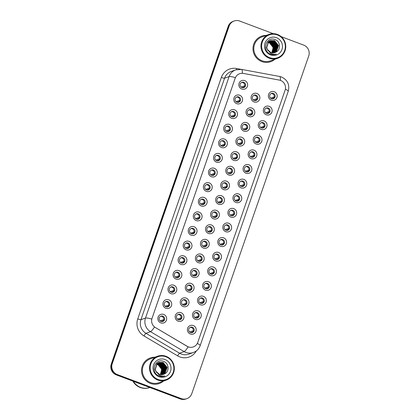 <?xml version="1.0" encoding="UTF-8"?>
<svg xmlns="http://www.w3.org/2000/svg" width="420" height="420" viewBox="0 0 420 420"><rect width="100%" height="100%" fill="white"/><g stroke="black" fill="none" stroke-linecap="round" stroke-linejoin="round"><path stroke-width="0.63" d="M236.717 103.667A4.515 4.394 -109.7 0 1 234.019 97.881A4.515 4.394 -109.7 0 1 239.642 95.225A4.515 4.394 -109.7 0 1 242.34 101.01A4.515 4.394 -109.7 0 1 236.717 103.667M238.728 96.936A2.819 2.746 70.3 0 0 235.058 99.55A2.819 2.746 70.3 0 0 238.765 102.233A2.819 2.746 70.3 0 0 238.728 96.936M231.656 118.283A4.515 4.394 -109.7 0 1 228.958 112.497A4.515 4.394 -109.7 0 1 234.581 109.841A4.515 4.394 -109.7 0 1 237.279 115.626A4.515 4.394 -109.7 0 1 231.656 118.283M233.667 111.552A2.819 2.746 70.3 0 0 229.997 114.161A2.819 2.746 70.3 0 0 233.704 116.844A2.819 2.746 70.3 0 0 233.667 111.552M226.595 132.893A4.515 4.394 -109.7 0 1 223.897 127.108A4.515 4.394 -109.7 0 1 229.52 124.451A4.515 4.394 -109.7 0 1 232.218 130.237A4.515 4.394 -109.7 0 1 226.595 132.893M228.606 126.168A2.819 2.746 70.3 0 0 224.936 128.777A2.819 2.746 70.3 0 0 228.648 131.46A2.819 2.746 70.3 0 0 228.606 126.168M221.534 147.509A4.515 4.394 -109.7 0 1 218.836 141.724A4.515 4.394 -109.7 0 1 224.459 139.067A4.515 4.394 -109.7 0 1 227.157 144.853A4.515 4.394 -109.7 0 1 221.534 147.509M223.545 140.779A2.819 2.746 70.3 0 0 219.875 143.393A2.819 2.746 70.3 0 0 223.587 146.076A2.819 2.746 70.3 0 0 223.545 140.779M216.473 162.125A4.515 4.394 -109.7 0 1 213.775 156.34A4.515 4.394 -109.7 0 1 219.398 153.683A4.515 4.394 -109.7 0 1 222.096 159.469A4.515 4.394 -109.7 0 1 216.473 162.125M218.484 155.395A2.819 2.746 70.3 0 0 214.814 158.009A2.819 2.746 70.3 0 0 218.526 160.692A2.819 2.746 70.3 0 0 218.484 155.395M211.412 176.741A4.515 4.394 -109.7 0 1 208.714 170.956A4.515 4.394 -109.7 0 1 214.337 168.299A4.515 4.394 -109.7 0 1 217.035 174.085A4.515 4.394 -109.7 0 1 211.412 176.741M213.423 170.011A2.819 2.746 70.3 0 0 209.753 172.62A2.819 2.746 70.3 0 0 213.465 175.303A2.819 2.746 70.3 0 0 213.423 170.011M206.351 191.352A4.515 4.394 -109.7 0 1 203.653 185.566A4.515 4.394 -109.7 0 1 209.276 182.91A4.515 4.394 -109.7 0 1 211.974 188.696A4.515 4.394 -109.7 0 1 206.351 191.352M208.362 184.627A2.819 2.746 70.3 0 0 204.692 187.236A2.819 2.746 70.3 0 0 208.404 189.919A2.819 2.746 70.3 0 0 208.362 184.627M201.29 205.968A4.515 4.394 -109.7 0 1 198.592 200.183A4.515 4.394 -109.7 0 1 204.215 197.526A4.515 4.394 -109.7 0 1 206.913 203.311A4.515 4.394 -109.7 0 1 201.29 205.968M203.301 199.238A2.819 2.746 70.3 0 0 199.631 201.852A2.819 2.746 70.3 0 0 203.343 204.535A2.819 2.746 70.3 0 0 203.301 199.238M196.229 220.584A4.515 4.394 -109.7 0 1 193.531 214.798A4.515 4.394 -109.7 0 1 199.154 212.142A4.515 4.394 -109.7 0 1 201.852 217.928A4.515 4.394 -109.7 0 1 196.229 220.584M198.24 213.853A2.819 2.746 70.3 0 0 194.57 216.468A2.819 2.746 70.3 0 0 198.282 219.151A2.819 2.746 70.3 0 0 198.24 213.853M191.168 235.2A4.515 4.394 -109.7 0 1 188.47 229.415A4.515 4.394 -109.7 0 1 194.093 226.758A4.515 4.394 -109.7 0 1 196.791 232.538A4.515 4.394 -109.7 0 1 191.168 235.2M193.179 228.47A2.819 2.746 70.3 0 0 189.509 231.079A2.819 2.746 70.3 0 0 193.221 233.762A2.819 2.746 70.3 0 0 193.179 228.47M186.107 249.811A4.515 4.394 -109.7 0 1 183.409 244.025A4.515 4.394 -109.7 0 1 189.032 241.369A4.515 4.394 -109.7 0 1 191.73 247.154A4.515 4.394 -109.7 0 1 186.107 249.811M188.118 243.085A2.819 2.746 70.3 0 0 184.448 245.695A2.819 2.746 70.3 0 0 188.16 248.378A2.819 2.746 70.3 0 0 188.118 243.085M181.046 264.427A4.515 4.394 -109.7 0 1 178.348 258.641A4.515 4.394 -109.7 0 1 183.971 255.985A4.515 4.394 -109.7 0 1 186.669 261.77A4.515 4.394 -109.7 0 1 181.046 264.427M183.057 257.696A2.819 2.746 70.3 0 0 179.387 260.311A2.819 2.746 70.3 0 0 183.099 262.993A2.819 2.746 70.3 0 0 183.057 257.696M175.985 279.043A4.515 4.394 -109.7 0 1 173.287 273.257A4.515 4.394 -109.7 0 1 178.909 270.601A4.515 4.394 -109.7 0 1 181.608 276.386A4.515 4.394 -109.7 0 1 175.985 279.043M177.996 272.312A2.819 2.746 70.3 0 0 174.326 274.927A2.819 2.746 70.3 0 0 178.038 277.61A2.819 2.746 70.3 0 0 177.996 272.312M170.924 293.654A4.515 4.394 -109.7 0 1 168.226 287.873A4.515 4.394 -109.7 0 1 173.849 285.217A4.515 4.394 -109.7 0 1 176.547 290.997A4.515 4.394 -109.7 0 1 170.924 293.654M172.935 286.928A2.819 2.746 70.3 0 0 169.265 289.538A2.819 2.746 70.3 0 0 172.977 292.22A2.819 2.746 70.3 0 0 172.935 286.928M165.863 308.269A4.515 4.394 -109.7 0 1 163.165 302.484A4.515 4.394 -109.7 0 1 168.787 299.828A4.515 4.394 -109.7 0 1 171.486 305.613A4.515 4.394 -109.7 0 1 165.863 308.269M167.874 301.544A2.819 2.746 70.3 0 0 164.209 304.154A2.819 2.746 70.3 0 0 167.916 306.836A2.819 2.746 70.3 0 0 167.874 301.544M160.802 322.885A4.515 4.394 -109.7 0 1 158.104 317.1A4.515 4.394 -109.7 0 1 163.727 314.444A4.515 4.394 -109.7 0 1 166.425 320.229A4.515 4.394 -109.7 0 1 160.802 322.885M162.813 316.155A2.819 2.746 70.3 0 0 159.149 318.769A2.819 2.746 70.3 0 0 162.855 321.452A2.819 2.746 70.3 0 0 162.813 316.155M241.778 89.05A4.515 4.394 -109.7 0 1 239.08 83.265A4.515 4.394 -109.7 0 1 244.697 80.608A4.515 4.394 -109.7 0 1 247.396 86.394A4.515 4.394 -109.7 0 1 241.778 89.05M243.789 82.325A2.819 2.746 70.3 0 0 240.119 84.934A2.819 2.746 70.3 0 0 243.826 87.617A2.819 2.746 70.3 0 0 243.789 82.325M248.955 116.524A4.515 4.394 -109.7 0 1 246.257 110.738A4.515 4.394 -109.7 0 1 251.879 108.082A4.515 4.394 -109.7 0 1 254.572 113.867A4.515 4.394 -109.7 0 1 248.955 116.524M250.966 109.799A2.819 2.746 70.3 0 0 247.296 112.408A2.819 2.746 70.3 0 0 251.003 115.091A2.819 2.746 70.3 0 0 250.966 109.799M243.894 131.14A4.515 4.394 -109.7 0 1 241.196 125.354A4.515 4.394 -109.7 0 1 246.818 122.698A4.515 4.394 -109.7 0 1 249.517 128.483A4.515 4.394 -109.7 0 1 243.894 131.14M245.905 124.415A2.819 2.746 70.3 0 0 242.235 127.024A2.819 2.746 70.3 0 0 245.941 129.707A2.819 2.746 70.3 0 0 245.905 124.415M238.833 145.756A4.515 4.394 -109.7 0 1 236.135 139.97A4.515 4.394 -109.7 0 1 241.757 137.314A4.515 4.394 -109.7 0 1 244.456 143.099A4.515 4.394 -109.7 0 1 238.833 145.756M240.844 139.025A2.819 2.746 70.3 0 0 237.174 141.64A2.819 2.746 70.3 0 0 240.881 144.322A2.819 2.746 70.3 0 0 240.844 139.025M233.772 160.372A4.515 4.394 -109.7 0 1 231.073 154.586A4.515 4.394 -109.7 0 1 236.696 151.93A4.515 4.394 -109.7 0 1 239.395 157.715A4.515 4.394 -109.7 0 1 233.772 160.372M235.783 153.641A2.819 2.746 70.3 0 0 232.113 156.256A2.819 2.746 70.3 0 0 235.825 158.933A2.819 2.746 70.3 0 0 235.783 153.641M228.711 174.983A4.515 4.394 -109.7 0 1 226.013 169.197A4.515 4.394 -109.7 0 1 231.635 166.541A4.515 4.394 -109.7 0 1 234.334 172.326A4.515 4.394 -109.7 0 1 228.711 174.983M230.722 168.257A2.819 2.746 70.3 0 0 227.052 170.867A2.819 2.746 70.3 0 0 230.764 173.549A2.819 2.746 70.3 0 0 230.722 168.257M223.65 189.599A4.515 4.394 -109.7 0 1 220.952 183.813A4.515 4.394 -109.7 0 1 226.574 181.157A4.515 4.394 -109.7 0 1 229.273 186.942A4.515 4.394 -109.7 0 1 223.65 189.599M225.661 182.873A2.819 2.746 70.3 0 0 221.991 185.483A2.819 2.746 70.3 0 0 225.703 188.165A2.819 2.746 70.3 0 0 225.661 182.873M218.589 204.215A4.515 4.394 -109.7 0 1 215.891 198.429A4.515 4.394 -109.7 0 1 221.513 195.773A4.515 4.394 -109.7 0 1 224.212 201.558A4.515 4.394 -109.7 0 1 218.589 204.215M220.6 197.484A2.819 2.746 70.3 0 0 216.93 200.099A2.819 2.746 70.3 0 0 220.642 202.781A2.819 2.746 70.3 0 0 220.6 197.484M213.528 218.831A4.515 4.394 -109.7 0 1 210.829 213.045A4.515 4.394 -109.7 0 1 216.452 210.389A4.515 4.394 -109.7 0 1 219.151 216.174A4.515 4.394 -109.7 0 1 213.528 218.831M215.539 212.1A2.819 2.746 70.3 0 0 211.869 214.715A2.819 2.746 70.3 0 0 215.581 217.392A2.819 2.746 70.3 0 0 215.539 212.1M208.467 233.441A4.515 4.394 -109.7 0 1 205.769 227.656A4.515 4.394 -109.7 0 1 211.391 224.999A4.515 4.394 -109.7 0 1 214.09 230.785A4.515 4.394 -109.7 0 1 208.467 233.441M210.478 226.716A2.819 2.746 70.3 0 0 206.808 229.325A2.819 2.746 70.3 0 0 210.52 232.008A2.819 2.746 70.3 0 0 210.478 226.716M203.406 248.057A4.515 4.394 -109.7 0 1 200.708 242.272A4.515 4.394 -109.7 0 1 206.33 239.615A4.515 4.394 -109.7 0 1 209.029 245.401A4.515 4.394 -109.7 0 1 203.406 248.057M205.417 241.332A2.819 2.746 70.3 0 0 201.747 243.941A2.819 2.746 70.3 0 0 205.459 246.624A2.819 2.746 70.3 0 0 205.417 241.332M198.345 262.673A4.515 4.394 -109.7 0 1 195.647 256.888A4.515 4.394 -109.7 0 1 201.269 254.231A4.515 4.394 -109.7 0 1 203.968 260.017A4.515 4.394 -109.7 0 1 198.345 262.673M200.356 255.943A2.819 2.746 70.3 0 0 196.686 258.557A2.819 2.746 70.3 0 0 200.398 261.24A2.819 2.746 70.3 0 0 200.356 255.943M193.284 277.289A4.515 4.394 -109.7 0 1 190.585 271.504A4.515 4.394 -109.7 0 1 196.208 268.847A4.515 4.394 -109.7 0 1 198.907 274.633A4.515 4.394 -109.7 0 1 193.284 277.289M195.295 270.559A2.819 2.746 70.3 0 0 191.625 273.168A2.819 2.746 70.3 0 0 195.337 275.851A2.819 2.746 70.3 0 0 195.295 270.559M188.223 291.9A4.515 4.394 -109.7 0 1 185.525 286.115A4.515 4.394 -109.7 0 1 191.147 283.458A4.515 4.394 -109.7 0 1 193.846 289.244A4.515 4.394 -109.7 0 1 188.223 291.9M190.234 285.175A2.819 2.746 70.3 0 0 186.564 287.784A2.819 2.746 70.3 0 0 190.276 290.467A2.819 2.746 70.3 0 0 190.234 285.175M183.162 306.516A4.515 4.394 -109.7 0 1 180.464 300.731A4.515 4.394 -109.7 0 1 186.086 298.074A4.515 4.394 -109.7 0 1 188.785 303.86A4.515 4.394 -109.7 0 1 183.162 306.516M185.173 299.786A2.819 2.746 70.3 0 0 181.503 302.4A2.819 2.746 70.3 0 0 185.215 305.083A2.819 2.746 70.3 0 0 185.173 299.786M178.101 321.132A4.515 4.394 -109.7 0 1 175.403 315.346A4.515 4.394 -109.7 0 1 181.025 312.69A4.515 4.394 -109.7 0 1 183.724 318.476A4.515 4.394 -109.7 0 1 178.101 321.132M180.112 314.401A2.819 2.746 70.3 0 0 176.442 317.016A2.819 2.746 70.3 0 0 180.154 319.699A2.819 2.746 70.3 0 0 180.112 314.401M254.016 101.913A4.515 4.394 -109.7 0 1 251.317 96.127A4.515 4.394 -109.7 0 1 256.935 93.471A4.515 4.394 -109.7 0 1 259.634 99.257A4.515 4.394 -109.7 0 1 254.016 101.913M256.027 95.183A2.819 2.746 70.3 0 0 252.357 97.797A2.819 2.746 70.3 0 0 256.064 100.475A2.819 2.746 70.3 0 0 256.027 95.183M266.254 114.77A4.515 4.394 -109.7 0 1 263.555 108.985A4.515 4.394 -109.7 0 1 269.173 106.328A4.515 4.394 -109.7 0 1 271.871 112.114A4.515 4.394 -109.7 0 1 266.254 114.77M268.264 108.045A2.819 2.746 70.3 0 0 264.595 110.654A2.819 2.746 70.3 0 0 268.301 113.337A2.819 2.746 70.3 0 0 268.264 108.045M261.193 129.386A4.515 4.394 -109.7 0 1 258.494 123.601A4.515 4.394 -109.7 0 1 264.112 120.944A4.515 4.394 -109.7 0 1 266.81 126.73A4.515 4.394 -109.7 0 1 261.193 129.386M263.204 122.656A2.819 2.746 70.3 0 0 259.534 125.27A2.819 2.746 70.3 0 0 263.24 127.953A2.819 2.746 70.3 0 0 263.204 122.656M256.132 144.002A4.515 4.394 -109.7 0 1 253.433 138.217A4.515 4.394 -109.7 0 1 259.056 135.56A4.515 4.394 -109.7 0 1 261.755 141.346A4.515 4.394 -109.7 0 1 256.132 144.002M258.142 137.272A2.819 2.746 70.3 0 0 254.473 139.886A2.819 2.746 70.3 0 0 258.179 142.569A2.819 2.746 70.3 0 0 258.142 137.272M251.071 158.613A4.515 4.394 -109.7 0 1 248.372 152.833A4.515 4.394 -109.7 0 1 253.995 150.176A4.515 4.394 -109.7 0 1 256.694 155.957A4.515 4.394 -109.7 0 1 251.071 158.613M253.082 151.888A2.819 2.746 70.3 0 0 249.412 154.497A2.819 2.746 70.3 0 0 253.118 157.18A2.819 2.746 70.3 0 0 253.082 151.888M246.01 173.229A4.515 4.394 -109.7 0 1 243.311 167.444A4.515 4.394 -109.7 0 1 248.934 164.787A4.515 4.394 -109.7 0 1 251.633 170.572A4.515 4.394 -109.7 0 1 246.01 173.229M248.021 166.504A2.819 2.746 70.3 0 0 244.351 169.113A2.819 2.746 70.3 0 0 248.062 171.796A2.819 2.746 70.3 0 0 248.021 166.504M240.949 187.845A4.515 4.394 -109.7 0 1 238.25 182.059A4.515 4.394 -109.7 0 1 243.873 179.403A4.515 4.394 -109.7 0 1 246.572 185.189A4.515 4.394 -109.7 0 1 240.949 187.845M242.959 181.115A2.819 2.746 70.3 0 0 239.29 183.729A2.819 2.746 70.3 0 0 243.002 186.412A2.819 2.746 70.3 0 0 242.959 181.115M235.888 202.461A4.515 4.394 -109.7 0 1 233.189 196.675A4.515 4.394 -109.7 0 1 238.812 194.019A4.515 4.394 -109.7 0 1 241.511 199.804A4.515 4.394 -109.7 0 1 235.888 202.461M237.899 195.731A2.819 2.746 70.3 0 0 234.229 198.345A2.819 2.746 70.3 0 0 237.941 201.023A2.819 2.746 70.3 0 0 237.899 195.731M230.827 217.072A4.515 4.394 -109.7 0 1 228.128 211.291A4.515 4.394 -109.7 0 1 233.751 208.635A4.515 4.394 -109.7 0 1 236.45 214.415A4.515 4.394 -109.7 0 1 230.827 217.072M232.838 210.347A2.819 2.746 70.3 0 0 229.168 212.956A2.819 2.746 70.3 0 0 232.88 215.639A2.819 2.746 70.3 0 0 232.838 210.347M225.766 231.688A4.515 4.394 -109.7 0 1 223.067 225.902A4.515 4.394 -109.7 0 1 228.69 223.246A4.515 4.394 -109.7 0 1 231.389 229.031A4.515 4.394 -109.7 0 1 225.766 231.688M227.777 224.963A2.819 2.746 70.3 0 0 224.107 227.572A2.819 2.746 70.3 0 0 227.819 230.255A2.819 2.746 70.3 0 0 227.777 224.963M220.705 246.304A4.515 4.394 -109.7 0 1 218.006 240.518A4.515 4.394 -109.7 0 1 223.629 237.862A4.515 4.394 -109.7 0 1 226.328 243.647A4.515 4.394 -109.7 0 1 220.705 246.304M222.716 239.573A2.819 2.746 70.3 0 0 219.046 242.188A2.819 2.746 70.3 0 0 222.758 244.871A2.819 2.746 70.3 0 0 222.716 239.573M215.644 260.92A4.515 4.394 -109.7 0 1 212.945 255.134A4.515 4.394 -109.7 0 1 218.568 252.478A4.515 4.394 -109.7 0 1 221.267 258.263A4.515 4.394 -109.7 0 1 215.644 260.92M217.655 254.189A2.819 2.746 70.3 0 0 213.985 256.804A2.819 2.746 70.3 0 0 217.697 259.481A2.819 2.746 70.3 0 0 217.655 254.189M210.583 275.531A4.515 4.394 -109.7 0 1 207.884 269.745A4.515 4.394 -109.7 0 1 213.507 267.089A4.515 4.394 -109.7 0 1 216.206 272.874A4.515 4.394 -109.7 0 1 210.583 275.531M212.594 268.805A2.819 2.746 70.3 0 0 208.924 271.415A2.819 2.746 70.3 0 0 212.636 274.097A2.819 2.746 70.3 0 0 212.594 268.805M205.522 290.147A4.515 4.394 -109.7 0 1 202.823 284.361A4.515 4.394 -109.7 0 1 208.446 281.705A4.515 4.394 -109.7 0 1 211.145 287.49A4.515 4.394 -109.7 0 1 205.522 290.147M207.533 283.421A2.819 2.746 70.3 0 0 203.863 286.031A2.819 2.746 70.3 0 0 207.575 288.713A2.819 2.746 70.3 0 0 207.533 283.421M200.461 304.762A4.515 4.394 -109.7 0 1 197.762 298.977A4.515 4.394 -109.7 0 1 203.385 296.32A4.515 4.394 -109.7 0 1 206.084 302.106A4.515 4.394 -109.7 0 1 200.461 304.762M202.472 298.032A2.819 2.746 70.3 0 0 198.802 300.647A2.819 2.746 70.3 0 0 202.514 303.329A2.819 2.746 70.3 0 0 202.472 298.032M195.4 319.379A4.515 4.394 -109.7 0 1 192.701 313.593A4.515 4.394 -109.7 0 1 198.324 310.937A4.515 4.394 -109.7 0 1 201.023 316.722A4.515 4.394 -109.7 0 1 195.4 319.379M197.41 312.648A2.819 2.746 70.3 0 0 193.741 315.262A2.819 2.746 70.3 0 0 197.453 317.94A2.819 2.746 70.3 0 0 197.41 312.648M190.339 333.989A4.515 4.394 -109.7 0 1 187.64 328.204A4.515 4.394 -109.7 0 1 193.263 325.547A4.515 4.394 -109.7 0 1 195.962 331.333A4.515 4.394 -109.7 0 1 190.339 333.989M192.35 327.264A2.819 2.746 70.3 0 0 188.68 329.873A2.819 2.746 70.3 0 0 192.392 332.556A2.819 2.746 70.3 0 0 192.35 327.264M271.315 100.154A4.515 4.394 -109.7 0 1 268.616 94.374A4.515 4.394 -109.7 0 1 274.234 91.718A4.515 4.394 -109.7 0 1 276.932 97.498A4.515 4.394 -109.7 0 1 271.315 100.154M273.326 93.429A2.819 2.746 70.3 0 0 269.656 96.038A2.819 2.746 70.3 0 0 273.362 98.721A2.819 2.746 70.3 0 0 273.326 93.429M236.45 97.109A2.819 2.746 -109.7 0 1 238.329 102.349M231.389 111.725A2.819 2.746 -109.7 0 1 233.268 116.965M226.328 126.336A2.819 2.746 -109.7 0 1 228.207 131.576M221.267 140.952A2.819 2.746 -109.7 0 1 223.146 146.191M216.206 155.568A2.819 2.746 -109.7 0 1 218.085 160.808M211.145 170.179A2.819 2.746 -109.7 0 1 213.024 175.418M206.084 184.795A2.819 2.746 -109.7 0 1 207.963 190.034M201.023 199.411A2.819 2.746 -109.7 0 1 202.902 204.65M195.962 214.027A2.819 2.746 -109.7 0 1 197.841 219.266M190.901 228.638A2.819 2.746 -109.7 0 1 192.78 233.877M185.84 243.254A2.819 2.746 -109.7 0 1 187.724 248.493M180.779 257.87A2.819 2.746 -109.7 0 1 182.663 263.109M175.718 272.486A2.819 2.746 -109.7 0 1 177.602 277.725M170.657 287.096A2.819 2.746 -109.7 0 1 172.541 292.336M165.596 301.712A2.819 2.746 -109.7 0 1 167.48 306.952M160.534 316.328A2.819 2.746 -109.7 0 1 162.419 321.568M241.511 82.493A2.819 2.746 -109.7 0 1 243.39 87.733M248.687 109.967A2.819 2.746 -109.7 0 1 250.567 115.206M243.626 124.583A2.819 2.746 -109.7 0 1 245.506 129.822M238.565 139.198A2.819 2.746 -109.7 0 1 240.445 144.438M233.504 153.815A2.819 2.746 -109.7 0 1 235.384 159.054M228.443 168.425A2.819 2.746 -109.7 0 1 230.323 173.665M223.382 183.041A2.819 2.746 -109.7 0 1 225.262 188.281M218.321 197.657A2.819 2.746 -109.7 0 1 220.201 202.897M213.26 212.273A2.819 2.746 -109.7 0 1 215.14 217.513M208.199 226.884A2.819 2.746 -109.7 0 1 210.079 232.124M203.138 241.5A2.819 2.746 -109.7 0 1 205.018 246.74M198.077 256.116A2.819 2.746 -109.7 0 1 199.962 261.356M193.016 270.732A2.819 2.746 -109.7 0 1 194.901 275.971M187.955 285.343A2.819 2.746 -109.7 0 1 189.84 290.582M182.894 299.959A2.819 2.746 -109.7 0 1 184.779 305.198M177.833 314.575A2.819 2.746 -109.7 0 1 179.718 319.814M253.748 95.356A2.819 2.746 -109.7 0 1 255.628 100.595M265.986 108.213A2.819 2.746 -109.7 0 1 267.865 113.453M260.925 122.829A2.819 2.746 -109.7 0 1 262.805 128.069M255.864 137.445A2.819 2.746 -109.7 0 1 257.743 142.684M250.803 152.056A2.819 2.746 -109.7 0 1 252.683 157.295M245.742 166.672A2.819 2.746 -109.7 0 1 247.622 171.911M240.681 181.288A2.819 2.746 -109.7 0 1 242.56 186.527M235.62 195.904A2.819 2.746 -109.7 0 1 237.5 201.143M230.559 210.515A2.819 2.746 -109.7 0 1 232.439 215.754M225.498 225.131A2.819 2.746 -109.7 0 1 227.378 230.37M220.437 239.747A2.819 2.746 -109.7 0 1 222.316 244.986M215.376 254.363A2.819 2.746 -109.7 0 1 217.256 259.602M210.315 268.973A2.819 2.746 -109.7 0 1 212.2 274.213M205.254 283.589A2.819 2.746 -109.7 0 1 207.139 288.829M200.193 298.205A2.819 2.746 -109.7 0 1 202.078 303.445M195.132 312.821A2.819 2.746 -109.7 0 1 197.017 318.061M190.071 327.432A2.819 2.746 -109.7 0 1 191.956 332.671M271.047 93.597A2.819 2.746 -109.7 0 1 272.927 98.837M279.295 80.084A7.618 7.418 -109.7 0 1 285.106 90.195L197.773 342.394A7.618 7.418 -109.7 0 1 187.105 346.311L155.4 327.553A7.618 7.418 -109.7 0 1 152.029 318.355L235.168 78.257A7.618 7.418 -109.7 0 1 243.401 73.421L279.295 80.084M266.238 35.406A13.545 13.188 70.3 0 0 261.634 36.157A13.545 13.188 70.3 0 0 252.982 48.783A13.545 13.188 70.3 0 0 261.823 61.567A13.545 13.188 70.3 0 0 270.784 61.656A13.545 13.188 70.3 0 0 274.817 59.309A13.545 13.188 70.3 0 1 270.784 61.656A13.545 13.188 70.3 0 1 261.823 61.567A13.545 13.188 70.3 0 1 252.982 48.783A13.545 13.188 70.3 0 1 261.634 36.157A13.545 13.188 70.3 0 1 266.238 35.406M154.791 357.242A13.545 13.188 70.3 0 0 150.187 357.998A13.545 13.188 70.3 0 0 141.535 370.619A13.545 13.188 70.3 0 0 150.376 383.407A13.545 13.188 70.3 0 0 159.338 383.492A13.545 13.188 70.3 0 0 163.37 381.145A13.545 13.188 70.3 0 1 159.338 383.492A13.545 13.188 70.3 0 1 150.376 383.407A13.545 13.188 70.3 0 1 141.535 370.619A13.545 13.188 70.3 0 1 150.187 357.998A13.545 13.188 70.3 0 1 154.791 357.242M273.284 33.679L239.71 21.053A8.463 8.242 70.3 0 0 234.108 21L233.137 21.346A8.463 8.242 70.3 0 0 228.197 26.381L111.269 364.051A8.463 8.242 70.3 0 0 116.33 374.897L180.29 398.947L180.773 398.774A8.463 8.242 70.3 0 0 186.375 398.827A8.463 8.242 70.3 0 1 180.773 398.774L116.818 374.724L180.773 398.774L181.262 398.596A8.463 8.242 70.3 0 0 191.803 393.619L308.731 55.949A8.463 8.242 70.3 0 0 303.671 45.103L281.185 36.65M111.269 364.051L111.757 363.878A8.463 8.242 70.3 0 0 116.818 374.724A8.463 8.242 70.3 0 1 111.757 363.878L228.685 26.208L111.757 363.878L112.24 363.699A8.463 8.242 70.3 0 0 117.301 374.551L181.262 398.596M233.625 21.173A8.463 8.242 70.3 0 0 228.685 26.208A8.463 8.242 70.3 0 1 233.625 21.173M196.397 350.842A14.107 13.734 -109.7 0 1 179.828 356.916A14.107 13.734 -109.7 0 1 177.639 355.866L143.981 335.953A14.107 13.734 -109.7 0 1 137.739 318.927A2.819 0.41 19.1 0 0 140.941 319.683L145.493 318.05A9.875 1.439 -160.9 0 1 151.767 319.074L235.384 77.606A9.875 1.439 19.1 0 0 229.11 76.587A11.287 10.988 -109.7 0 1 235.694 69.872L231.147 71.505A11.287 10.988 70.3 0 0 224.558 78.22L140.941 319.683A11.287 10.988 70.3 0 0 145.94 333.307L179.597 353.22A11.287 10.988 70.3 0 0 181.346 354.06A11.287 10.988 70.3 0 0 188.816 354.128L193.363 352.495A11.287 10.988 -109.7 0 1 185.897 352.427A11.287 10.988 -109.7 0 1 184.144 351.587L150.486 331.674A11.287 10.988 -109.7 0 1 145.493 318.05L229.11 76.587L224.558 78.22A2.819 0.41 19.1 0 1 221.351 77.459A14.107 13.734 -109.7 0 1 236.591 68.507L240.823 69.295M177.639 355.866A2.819 0.42 -59.4 0 1 179.597 353.22L184.144 351.587A9.875 1.46 120.6 0 0 188.202 346.894L154.513 327.028A9.875 1.46 120.6 0 1 150.486 331.674L145.94 333.307A2.819 0.42 -59.4 0 0 143.981 335.953M234.108 21A8.463 8.242 70.3 0 0 229.168 26.035L112.24 363.699M180.29 398.947A8.463 8.242 70.3 0 0 185.892 399L186.863 398.654M270.622 98.175L274.281 96.862M271.688 98.768L273.84 97.996M273.646 98.248L271.997 98.842M256.347 100.002L254.698 100.595M254.389 100.522L256.541 99.75M253.328 99.934L256.982 98.616M242.151 87.665L244.303 86.893M244.109 87.139L242.461 87.733M241.091 87.071L244.745 85.759M265.561 112.791L269.22 111.479M266.627 113.384L268.779 112.613M268.585 112.864L266.936 113.453M260.505 127.407L264.159 126.095M261.566 128L263.718 127.229M263.524 127.475L261.875 128.069M255.444 142.023L259.098 140.71M256.505 142.611L258.657 141.839M258.463 142.091L256.814 142.684M250.383 156.634L254.037 155.321M251.444 157.227L253.596 156.455M253.402 156.707L251.753 157.3M251.286 114.618L249.638 115.211M249.328 115.138L251.48 114.366M248.267 114.545L251.921 113.232M246.225 129.234L244.577 129.822M244.267 129.754L246.419 128.982M243.206 129.161L246.86 127.848M241.164 143.845L239.516 144.438M239.206 144.365L241.358 143.593M238.145 143.777L241.799 142.464M271.693 52.731A6.379 6.211 70.3 0 0 267.913 42.446M269.556 57.64A12.133 11.812 70.3 0 0 284.666 50.5A12.133 11.812 70.3 0 0 277.415 34.949A12.133 11.812 70.3 0 0 262.306 42.089A12.133 11.812 70.3 0 0 269.556 57.64M269.252 58.207A12.7 12.364 70.3 0 0 277.657 58.291A12.7 12.364 70.3 0 0 285.768 46.457A12.7 12.364 70.3 0 0 277.473 34.466A12.7 12.364 70.3 0 0 269.073 34.388A12.7 12.364 70.3 0 0 260.962 46.221A12.7 12.364 70.3 0 0 269.252 58.207M269.073 34.388L261.917 36.955A12.7 12.364 70.3 0 0 253.806 48.788A12.7 12.364 70.3 0 0 262.096 60.779A12.7 12.364 70.3 0 0 270.501 60.858L277.657 58.291M268.07 42.263L269.257 42.593L273.184 47.534L271.777 52.752M268.38 41.927L270.023 42.315L273.956 47.255L272.233 52.826M268.301 42.005L269.834 42.383L273.761 47.324L272.118 52.81M268.711 41.627L270.795 42.037L274.722 46.977L272.675 52.862M268.627 41.701L270.601 42.105L274.533 47.051L272.564 52.857M269.052 41.36L271.567 41.764L275.494 46.704L273.105 52.868M268.963 41.423L271.373 41.832L275.3 46.772L273 52.873M269.399 41.123L272.333 41.486L276.266 46.426L274.071 52.437L273.53 52.846M269.309 41.181L272.144 41.554L276.071 46.494L273.877 52.505L273.425 52.857M269.761 40.913L273.105 41.207L277.037 46.148L274.843 52.159L273.94 52.794M269.671 40.966L272.911 41.276L276.843 46.221L274.649 52.227L273.84 52.81M270.128 40.735L273.877 40.934L277.804 45.874L275.609 51.88L274.344 52.715M270.039 40.777L273.683 41.002L277.615 45.943L275.42 51.954L274.244 52.742M274.743 52.61L276.381 51.608L278.576 45.596L274.649 40.656L270.512 40.583L268.653 41.675L266.716 47.596L267.44 49.518L270.816 52.474L275.037 52.516L275.966 52.09L275.163 52.468M267.981 50.631L266.522 47.665L268.459 41.748L270.317 40.656M270.417 40.619L274.454 40.724L278.381 45.665L276.187 51.676L274.643 52.642M275.966 52.09C281.075 49.828 280.46 41.59 275.389 39.716C266.632 35.6 261.308 50.41 270.165 53.96L270.606 54.138C272.538 54.841 274.459 54.826 276.36 54.096C274.375 54.5 272.496 54.233 270.711 53.293L267.54 49.691M276.465 37.69A9.203 8.957 70.3 0 0 265.01 43.108A9.203 8.957 70.3 0 0 270.506 54.894A9.203 8.957 70.3 0 0 281.962 49.481A9.203 8.957 70.3 0 0 276.465 37.69M273.368 42.856L275.383 47.087L275.494 48.815M160.246 374.572A6.379 6.211 70.3 0 0 156.466 364.287M158.109 379.475A12.133 11.812 70.3 0 0 173.219 372.335A12.133 11.812 70.3 0 0 165.968 356.79A12.133 11.812 70.3 0 0 150.859 363.93A12.133 11.812 70.3 0 0 158.109 379.475M157.81 380.048A12.7 12.364 70.3 0 0 166.21 380.126A12.7 12.364 70.3 0 0 174.321 368.293A12.7 12.364 70.3 0 0 166.031 356.307A12.7 12.364 70.3 0 0 157.626 356.223A12.7 12.364 70.3 0 0 149.515 368.056A12.7 12.364 70.3 0 0 157.81 380.048M157.626 356.223L150.47 358.796A12.7 12.364 70.3 0 0 142.359 370.629A12.7 12.364 70.3 0 0 150.649 382.615A12.7 12.364 70.3 0 0 159.054 382.699L166.21 380.126M133.382 381.308A14.107 13.734 70.3 0 0 140.584 387.387A14.107 13.734 70.3 0 0 149.846 387.497A14.107 13.734 70.3 0 1 140.522 387.408A14.107 13.734 70.3 0 1 133.287 381.271M132.867 381.113A14.107 13.734 70.3 0 0 140.249 387.508A14.107 13.734 70.3 0 0 149.583 387.597L149.846 387.497M156.623 364.103L157.81 364.429L161.737 369.369L160.33 374.588M156.938 363.767L158.576 364.151L162.509 369.096L160.786 374.661M156.854 363.846L158.387 364.224L162.314 369.164L160.671 374.645M157.264 363.468L159.348 363.878L163.275 368.818L161.228 374.703M157.18 363.536L159.154 363.946L163.086 368.886L161.117 374.698M157.605 363.2L160.12 363.599L164.047 368.54L161.663 374.708M157.516 363.263L159.925 363.668L163.853 368.613L161.553 374.708M157.952 362.964L160.886 363.321L164.819 368.267L162.624 374.272L162.083 374.687M157.862 363.017L160.697 363.394L164.624 368.335L162.43 374.346L161.978 374.693M158.314 362.754L161.658 363.048L165.59 367.988L163.396 374L162.493 374.635M158.225 362.801L161.464 363.116L165.396 368.056L163.202 374.068L162.393 374.651M158.686 362.576L162.43 362.77L166.357 367.71L164.162 373.721L162.897 374.556M158.592 362.618L162.236 362.838L166.168 367.784L163.973 373.79L162.797 374.577M163.296 374.451L164.934 373.443L167.129 367.437L163.202 362.492L159.065 362.423L157.206 363.515L155.269 369.432L155.993 371.359L159.369 374.315L163.59 374.351L164.519 373.926L163.716 374.304M156.534 372.467L155.075 369.5L157.012 363.584L158.87 362.492M158.97 362.46L163.007 362.565L166.934 367.505L164.745 373.517L163.196 374.477M164.519 373.926C169.628 371.669 169.013 363.426 163.942 361.552C155.185 357.441 149.861 372.251 158.718 375.8L159.159 375.979C161.091 376.682 163.013 376.667 164.913 375.937C162.928 376.341 161.049 376.073 159.264 375.128L156.093 371.532M165.018 359.531A9.203 8.957 70.3 0 0 153.562 364.943A9.203 8.957 70.3 0 0 159.059 376.735A9.203 8.957 70.3 0 0 170.515 371.322A9.203 8.957 70.3 0 0 165.018 359.531M161.921 364.697L163.936 368.928L164.047 370.655M245.322 171.25L248.976 169.937M246.383 171.843L248.535 171.071M248.341 171.323L246.692 171.911M240.261 185.866L243.92 184.553M241.322 186.459L243.474 185.687M243.28 185.934L241.631 186.527M235.2 200.482L238.859 199.169M236.261 201.07L238.413 200.298M238.219 200.55L236.57 201.143M236.103 158.461L234.454 159.054M234.145 158.981L236.297 158.209M233.084 158.393L236.744 157.075M231.042 173.077L229.394 173.67M229.084 173.597L231.236 172.825M228.023 173.003L231.683 171.691M225.981 187.688L224.333 188.281M224.023 188.213L226.175 187.441M222.962 187.619L226.622 186.307M230.139 215.093L233.798 213.78M231.2 215.686L233.352 214.914M233.158 215.166L231.509 215.759M225.078 229.709L228.737 228.396M226.139 230.302L228.291 229.53M228.097 229.782L226.448 230.37M220.017 244.325L223.676 243.012M221.083 244.918L223.23 244.146M223.036 244.393L221.387 244.986M214.956 258.941L218.615 257.628M216.022 259.529L218.169 258.757M217.975 259.009L216.326 259.602M209.895 273.551L213.554 272.239M210.961 274.144L213.108 273.373M212.919 273.625L211.265 274.218M220.92 202.303L219.272 202.897M218.962 202.823L221.114 202.052M217.901 202.235L221.56 200.923M215.859 216.919L214.21 217.513M213.901 217.439L216.053 216.667M212.84 216.851L216.5 215.534M210.798 231.536L209.15 232.129M208.845 232.055L210.992 231.284M207.779 231.462L211.439 230.15M205.737 246.146L204.089 246.74M203.784 246.671L205.931 245.9M202.718 246.078L206.378 244.766M200.681 260.762L199.028 261.356M198.723 261.282L200.87 260.51M197.657 260.694L201.316 259.382M204.834 288.167L208.493 286.855M205.9 288.76L208.047 287.989M207.858 288.241L206.204 288.829M199.773 302.783L203.432 301.471M200.839 303.371L202.986 302.6M202.797 302.852L201.143 303.445M194.712 317.399L198.371 316.082M195.778 317.987L197.925 317.216M197.736 317.468L196.082 318.061M189.651 332.01L193.31 330.697M190.717 332.603L192.864 331.832M192.675 332.084L191.021 332.677M195.62 275.378L193.966 275.971M193.662 275.898L195.809 275.126M192.596 275.31L196.256 273.992M190.559 289.994L188.906 290.588M188.601 290.514L190.748 289.742M187.535 289.921L191.195 288.608M185.498 304.605L183.845 305.198M183.54 305.13L185.687 304.358M182.474 304.537L186.134 303.224M180.437 319.221L178.784 319.814M178.479 319.741L180.626 318.969M177.413 319.153L181.072 317.84M237.09 102.275L239.243 101.504M239.048 101.755L237.4 102.349M236.03 101.687L239.684 100.375M232.029 116.891L234.181 116.12M233.987 116.371L232.339 116.965M230.969 116.303L234.623 114.986M226.968 131.507L229.121 130.736M228.926 130.988L227.278 131.581M225.908 130.914L229.561 129.602M221.907 146.123L224.059 145.352M223.865 145.598L222.217 146.191M220.847 145.53L224.506 144.218M216.846 160.734L218.999 159.962M218.804 160.214L217.156 160.808M215.786 160.146L219.445 158.834M211.785 175.35L213.938 174.578M213.743 174.83L212.095 175.423M210.725 174.762L214.384 173.444M206.724 189.966L208.877 189.194M208.682 189.446L207.034 190.04M205.664 189.373L209.323 188.06M201.663 204.582L203.816 203.81M203.621 204.057L201.973 204.65M200.603 203.989L204.262 202.676M196.607 219.193L198.755 218.421M198.56 218.673L196.912 219.266M195.541 218.605L199.201 217.292M191.546 233.809L193.694 233.037M193.499 233.289L191.851 233.882M190.481 233.221L194.14 231.903M186.485 248.425L188.633 247.653M188.444 247.905L186.79 248.493M185.419 247.832L189.079 246.519M181.424 263.041L183.572 262.269M183.383 262.516L181.729 263.109M180.359 262.447L184.018 261.135M176.363 277.651L178.511 276.88M178.322 277.132L176.668 277.725M175.297 277.064L178.957 275.751M171.302 292.268L173.45 291.496M173.261 291.748L171.607 292.341M170.237 291.674L173.896 290.362M166.241 306.883L168.389 306.112M168.2 306.364L166.546 306.952M165.175 306.29L168.835 304.978M161.18 321.5L163.328 320.728M163.139 320.975L161.485 321.568M160.115 320.906L163.774 319.594M197.316 343.45A9.875 1.439 19.1 0 1 200.183 345.592L288.241 91.287C289.853 84.73 287.616 79.968 281.542 77.007L279.636 76.472A9.875 1.964 100.5 0 1 280.466 80.404M279.636 76.472L241.532 69.4A9.875 1.964 100.5 0 1 242.366 73.306M288.241 91.287A9.875 1.439 -160.9 0 0 285.385 89.15M137.739 318.927L221.351 77.459M229.168 26.035L228.197 26.381M117.301 374.551L116.33 374.897M236.591 68.507A2.819 0.562 -79.5 0 0 236.465 69.626M193.363 352.495C196.681 351.225 198.954 348.92 200.183 345.592M241.532 69.4L235.694 69.872"/></g></svg>
